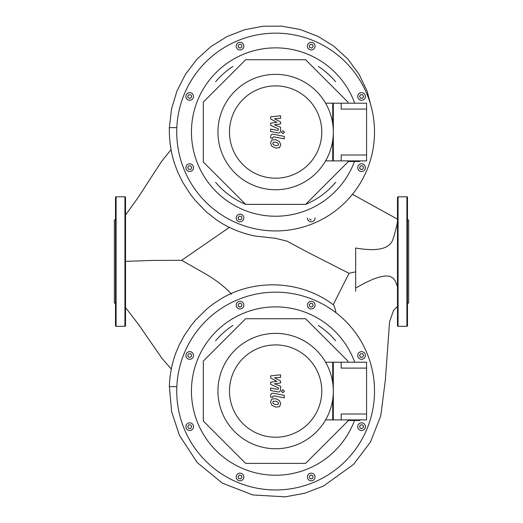 <?xml version="1.0" encoding="UTF-8"?>
<svg xmlns="http://www.w3.org/2000/svg" width="523" height="523" viewBox="0 0 523 523"><rect width="100%" height="100%" fill="white"/><g stroke="black" fill="none" stroke-linecap="round" stroke-linejoin="round"><path stroke-width="0.78" d="M176.735 132.051A98.893 98.893 0 0 1 275.628 33.152A98.893 98.893 0 0 1 374.52 132.051A98.893 98.893 0 0 1 275.628 230.944A98.893 98.893 0 0 1 176.735 132.051M354.496 161.483A84.177 84.177 0 0 1 211.142 186.155A84.177 84.177 0 0 1 221.517 67.565A84.177 84.177 0 0 1 354.712 103.208M236.206 46.122A3.824 3.824 0 0 1 240.037 42.291A3.824 3.824 0 0 1 243.862 46.122A3.824 3.824 0 0 1 240.037 49.947A3.824 3.824 0 0 1 236.206 46.122M186.992 99.161A3.824 3.824 0 0 1 186.992 93.748A3.824 3.824 0 0 1 192.405 93.748A3.824 3.824 0 0 1 192.405 99.161A3.824 3.824 0 0 1 186.992 99.161M189.699 171.466A3.824 3.824 0 0 1 185.874 167.641A3.824 3.824 0 0 1 189.699 163.817A3.824 3.824 0 0 1 193.523 167.641A3.824 3.824 0 0 1 189.699 171.466M242.737 220.686A3.824 3.824 0 0 1 237.331 220.686A3.824 3.824 0 0 1 237.331 215.273A3.824 3.824 0 0 1 242.737 215.273A3.824 3.824 0 0 1 242.737 220.686M315.049 217.98A3.824 3.824 0 0 1 311.218 221.804A3.824 3.824 0 0 1 307.393 217.98M364.263 164.935A3.824 3.824 0 0 1 364.263 170.348A3.824 3.824 0 0 1 358.85 170.348A3.824 3.824 0 0 1 358.85 164.935A3.824 3.824 0 0 1 364.263 164.935M361.556 92.63A3.824 3.824 0 0 1 365.381 96.454A3.824 3.824 0 0 1 361.556 100.285A3.824 3.824 0 0 1 357.732 96.454A3.824 3.824 0 0 1 361.556 92.63M308.518 43.416A3.824 3.824 0 0 1 313.924 43.416A3.824 3.824 0 0 1 313.924 48.829A3.824 3.824 0 0 1 308.518 48.829A3.824 3.824 0 0 1 308.518 43.416M347.958 160.894L347.958 162.012L305.589 204.382L245.666 204.382L203.297 162.012L203.297 102.09L245.666 59.72L305.589 59.72L347.958 102.09L347.958 103.208M310.701 44.174L312.643 44.697L313.166 46.639L311.741 48.064L309.799 47.547L309.276 45.599L310.701 44.174M362.563 94.715L363.57 96.454L362.563 98.2L360.55 98.2L359.543 96.454L360.55 94.715L362.563 94.715M363.505 167.118L362.982 169.066L361.033 169.589L359.615 168.164L360.131 166.216L362.079 165.699L363.505 167.118M311.218 219.993L309.479 218.987M240.554 219.922L238.612 219.405L238.089 217.457L239.514 216.032L241.456 216.555L241.979 218.496L240.554 219.922M188.692 169.387L187.685 167.641L188.692 165.896L190.705 165.896L191.712 167.641L190.705 169.387L188.692 169.387M187.757 96.977L188.273 95.036L190.222 94.513L191.647 95.938L191.124 97.879L189.176 98.402L187.757 96.977M238.292 45.115L240.037 44.109L241.776 45.115L241.776 47.129L240.037 48.136L238.292 47.129L238.292 45.115M215.653 182.377A78.293 78.293 0 0 0 245.666 204.382M305.589 204.382A78.293 78.293 0 0 0 335.603 182.377M335.603 81.725A78.293 78.293 0 0 0 318.33 66.428M232.925 66.428A78.293 78.293 0 0 0 215.653 81.725M229.394 227.381L181.612 260.33L206.271 274.307C217.019 280.786 225.439 287.395 231.532 294.148M333.229 304.746L349.011 273.307L355.686 271.849M125.52 261.356L152.252 260.428L181.612 260.33M175.689 353.332L178.984 345.402L184.41 335.321L191.17 325.483L195.726 319.926L207.121 308.701L213.397 303.798L221.118 298.783M349.031 273.32L305.975 251.36L287.062 241.168L275.444 238.285L255.91 236.161C243.391 233.788 231.689 229.29 220.804 222.674L216.548 219.915L206.265 211.848L194.863 200.002L190.143 193.922L182.743 182.298L177.859 172.361L174.832 164.425C170.897 152.474 169.079 140.21 169.374 127.632L176.833 127.632M397.48 286.669L395.257 280.884L393.08 278.118L389.805 276.294L385.497 275.915L379.208 277.105L373.415 279.079L365.747 282.518L355.686 288.029L355.686 248.02C377.508 251.831 389.975 248.817 393.087 238.985C396.545 227.74 397.97 221.105 397.356 219.085L397.48 219.085M352.45 194.334L397.356 219.085L352.45 194.334M220.883 298.921C255.204 278.177 301.738 280.465 333.563 305.001L334.661 307.315L336.08 312.793M355.686 288.029L355.686 291.265M176.735 391.06A98.893 98.893 0 0 1 275.628 292.167A98.893 98.893 0 0 1 374.52 391.06A98.893 98.893 0 0 1 275.628 489.959A98.893 98.893 0 0 1 176.735 391.06M354.496 420.492A84.177 84.177 0 0 1 211.142 445.171A84.177 84.177 0 0 1 221.517 326.574A84.177 84.177 0 0 1 354.712 362.217M236.206 305.131A3.824 3.824 0 0 1 240.037 301.307A3.824 3.824 0 0 1 243.862 305.131A3.824 3.824 0 0 1 240.037 308.956A3.824 3.824 0 0 1 236.206 305.131M186.992 358.177A3.824 3.824 0 0 1 186.992 352.764A3.824 3.824 0 0 1 192.405 352.764A3.824 3.824 0 0 1 192.405 358.177A3.824 3.824 0 0 1 186.992 358.177M189.699 430.481A3.824 3.824 0 0 1 185.874 426.657A3.824 3.824 0 0 1 189.699 422.826A3.824 3.824 0 0 1 193.523 426.657A3.824 3.824 0 0 1 189.699 430.481M242.737 479.696A3.824 3.824 0 0 1 237.331 479.696A3.824 3.824 0 0 1 237.331 474.283A3.824 3.824 0 0 1 242.737 474.283A3.824 3.824 0 0 1 242.737 479.696M315.049 476.989A3.824 3.824 0 0 1 311.218 480.814A3.824 3.824 0 0 1 307.393 476.989A3.824 3.824 0 0 1 311.218 473.165A3.824 3.824 0 0 1 315.049 476.989M364.263 423.95A3.824 3.824 0 0 1 364.263 429.357A3.824 3.824 0 0 1 358.85 429.357A3.824 3.824 0 0 1 358.85 423.95A3.824 3.824 0 0 1 364.263 423.95M361.556 351.639A3.824 3.824 0 0 1 365.381 355.47A3.824 3.824 0 0 1 361.556 359.294A3.824 3.824 0 0 1 357.732 355.47A3.824 3.824 0 0 1 361.556 351.639M308.518 302.425A3.824 3.824 0 0 1 313.924 302.425A3.824 3.824 0 0 1 313.924 307.838A3.824 3.824 0 0 1 308.518 307.838A3.824 3.824 0 0 1 308.518 302.425M347.958 419.904L347.958 421.022L305.589 463.391L245.666 463.391L203.297 421.022L203.297 361.099L245.666 318.729L305.589 318.729L347.958 361.099L347.958 362.217M310.701 303.19L312.643 303.706L313.166 305.654L311.741 307.079L309.799 306.556L309.276 304.608L310.701 303.19M362.563 353.725L363.57 355.47L362.563 357.209L360.55 357.209L359.543 355.47L360.55 353.725L362.563 353.725M363.505 426.134L362.982 428.075L361.033 428.599L359.615 427.173L360.131 425.232L362.079 424.709L363.505 426.134M312.963 477.996L311.218 479.003L309.479 477.996L309.479 475.982L311.218 474.976L312.963 475.982L312.963 477.996M240.554 478.937L238.612 478.414L238.089 476.466L239.514 475.047L241.456 475.564L241.979 477.512L240.554 478.937M188.692 428.396L187.685 426.657L188.692 424.911L190.705 424.911L191.712 426.657L190.705 428.396L188.692 428.396M187.757 355.986L188.273 354.045L190.222 353.522L191.647 354.947L191.124 356.895L189.176 357.412L187.757 355.986M238.292 304.125L240.037 303.118L241.776 304.125L241.776 306.138L240.037 307.145L238.292 306.138L238.292 304.125M335.603 340.735A78.293 78.293 0 0 0 318.33 325.443M232.925 325.443A78.293 78.293 0 0 0 215.653 340.735M124.932 326.306A0.588 0.588 0 0 0 125.52 325.718L125.52 197.393A0.588 0.588 0 0 0 124.932 196.805L124.932 326.306L116.099 326.306A0.588 0.588 0 0 1 115.511 325.718L115.511 197.393A0.588 0.588 0 0 1 116.099 196.805L124.932 196.805M115.511 303.941L114.334 302.765L114.334 220.346L115.511 219.17M397.48 197.393A0.588 0.588 0 0 1 398.068 196.805L398.068 326.306A0.588 0.588 0 0 1 397.48 325.718L397.48 197.393M406.901 196.805A0.588 0.588 0 0 1 407.489 197.393L407.489 325.718A0.588 0.588 0 0 1 406.901 326.306L406.901 196.805L398.068 196.805M407.489 261.552L407.489 303.941L408.666 302.765L408.666 220.346L407.489 219.17M407.489 218.202L407.489 207.016M407.489 325.718L407.489 310.505M407.489 303.941L407.489 304.909M275.628 333.373A57.687 57.687 0 0 0 217.941 391.06A57.687 57.687 0 0 0 275.628 448.754A57.687 57.687 0 0 0 333.314 391.06A57.687 57.687 0 0 0 275.628 333.373M275.628 344.912A46.148 46.148 0 0 1 321.782 391.06A46.148 46.148 0 0 1 275.628 437.215A46.148 46.148 0 0 1 229.479 391.06A46.148 46.148 0 0 1 275.628 344.912M325.587 419.904L333.314 419.904L333.314 362.217L325.587 362.217M275.628 74.358A57.687 57.687 0 0 0 217.941 132.051A57.687 57.687 0 0 0 275.628 189.738A57.687 57.687 0 0 0 333.314 132.051A57.687 57.687 0 0 0 275.628 74.358M275.628 85.896A46.148 46.148 0 0 1 321.782 132.051A46.148 46.148 0 0 1 275.628 178.199A46.148 46.148 0 0 1 229.479 132.051A46.148 46.148 0 0 1 275.628 85.896M325.587 160.894L333.314 160.894L333.314 103.208L325.587 103.208M278.478 403.429L278.04 404.508L275.641 404.612L273.215 403.566L272.777 402.318L273.215 401.259L275.641 401.161L278.04 402.2L278.478 403.429M275.641 398.683L279.491 400.553L280.707 403.861L279.491 406.711L275.641 407.09L271.77 405.214L270.548 401.886L271.77 399.056L275.641 398.683M273.503 393.303L284.237 395.388L284.237 397.866L273.653 395.813L272.758 396.512L272.758 397.467L270.659 397.062L270.659 395.65C270.901 393.708 271.849 392.93 273.503 393.303M282.943 392.734L281.439 391.23L282.943 389.727L284.447 391.23L282.943 392.734M276.896 381.313L270.659 378.024L270.659 375.86L280.596 374.814L280.596 377.371L274.457 377.776L280.596 380.992L280.596 382.928L274.457 383.771L280.596 386.255L280.603 389.537C280.367 391.479 279.426 392.263 277.772 391.897L270.653 390.531L270.653 388.053L277.608 389.387L278.498 388.681L278.498 387.909L270.659 384.346L270.659 382.182L276.896 381.313M278.478 144.413L278.04 145.492L275.641 145.597L273.215 144.557L272.777 143.309L273.215 142.249L275.641 142.151L278.04 143.184L278.478 144.413M275.641 139.674L279.491 141.543L280.707 144.851L279.491 147.702L275.641 148.074L271.77 146.198L270.548 142.877L271.77 140.046L275.641 139.674M273.503 134.293L284.237 136.379L284.237 138.857L273.653 136.797L272.758 137.503L272.758 138.451L270.659 138.046L270.659 136.634C270.901 134.699 271.849 133.914 273.503 134.293M282.943 133.718L281.439 132.221L282.943 130.717L284.447 132.221L282.943 133.718M276.896 122.304L270.659 119.015L270.659 116.845L280.596 115.799L280.596 118.355L274.457 118.767L280.596 121.977L280.596 123.918L274.457 124.762L280.596 127.239L280.603 130.528C280.367 132.463 279.426 133.254 277.772 132.881L270.653 131.521L270.653 129.044L277.608 130.377L278.498 129.671L278.498 128.9L270.659 125.33L270.659 123.167L276.896 122.304M359.772 160.894L359.772 161.483L347.998 161.483L347.998 160.894M366.577 109.091L341.192 109.091L341.192 103.208L366.577 103.208L366.577 160.894L341.192 160.894L341.192 155.004L366.577 155.004M341.192 103.208L332.726 103.208L332.726 123.827M332.726 140.269L332.726 160.894L341.192 160.894M359.772 419.904L359.772 420.492L347.998 420.492L347.998 419.904M366.577 368.1L341.192 368.1L341.192 362.217L366.577 362.217L366.577 419.904L341.192 419.904L341.192 414.02L366.577 414.02M341.192 362.217L332.726 362.217L332.726 382.843M332.726 399.284L332.726 419.904L341.192 419.904M175.735 353.188C171.812 363.995 169.687 375.148 169.374 386.647L176.833 386.647M116.099 326.306L116.099 196.805M125.52 307.537L138.517 324.404L161.882 358.222L171.309 369.094M125.52 215.097L138 197.694L161.515 161.483L171.073 149.663M169.374 127.632L171.537 108.934L176.99 90.917L185.56 74.161L196.988 59.21L210.926 46.554L226.917 36.63L244.45 29.778L262.932 26.235L281.753 26.15L300.267 29.536L317.84 36.29L333.837 46.194L347.703 58.916L358.922 74.031L367.074 90.989L371.846 109.196M397.48 306.328L393.597 310.355L389.583 321.619L385.327 380.28L380.751 415.85L370.506 442L353.541 464.411L323.443 486.083L304.798 493.209L285.179 496.85L252.661 494.941L222.321 483.115L197.236 462.58L179.461 435.463L171.622 411.634L169.374 386.647M406.901 326.306L398.068 326.306"/></g></svg>
